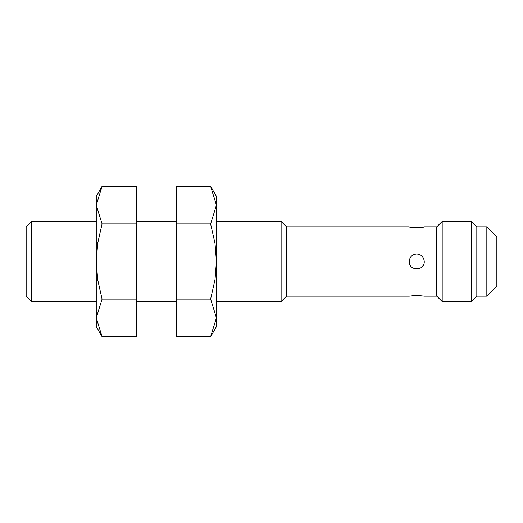 <?xml version="1.0" encoding="UTF-8"?>
<svg xmlns="http://www.w3.org/2000/svg" width="523" height="523" viewBox="0 0 523 523"><rect width="100%" height="100%" fill="white"/><g stroke="black" fill="none" stroke-linecap="round" stroke-linejoin="round"><path stroke-width="0.78" d="M216.43 221.438L281.119 221.438L286.539 226.858L409.221 226.858C408.757 227.753 424.702 227.753 424.245 226.858L436.764 226.858L442.183 221.438L471.4 221.438L476.819 226.858L486.835 226.858L496.85 236.873L496.85 286.127L486.835 296.142L476.819 296.142L471.4 301.562L442.183 301.562L436.764 296.142L424.245 296.142L416.733 295.312L409.221 296.142L286.539 296.142L281.119 301.562L216.43 301.562M486.835 226.858L486.835 296.142M476.819 226.858L476.819 296.142M471.4 221.438L471.4 301.562M442.183 221.438L442.183 301.562M436.764 226.858L436.764 296.142M416.733 253.988C421.29 254.433 423.793 256.937 424.245 261.5C424.702 271.189 408.757 271.189 409.221 261.5C409.666 256.937 412.17 254.433 416.733 253.988M286.539 226.858L286.539 296.142M281.119 221.438L281.119 301.562M31.57 221.438L31.57 301.562L26.15 296.142L26.15 226.858L31.57 221.438L96.252 221.438M136.313 221.438L176.375 221.438M176.375 301.562L136.313 301.562M96.252 301.562L31.57 301.562M423.669 264.377A7.512 7.512 0 0 1 422.041 266.808M420.74 295.554L416.975 295.318M416.485 295.318L412.719 295.554M210.619 336.668L216.43 326.594L216.43 317.873L210.619 336.668L176.375 336.668L176.375 186.332L210.619 186.332L216.43 205.127L216.43 261.5L215.005 279.602L210.619 299.084L216.43 317.873L216.43 261.5L215.005 243.398L210.619 223.916L216.43 205.127L216.43 196.406L210.619 186.332M176.375 223.916L210.619 223.916M176.375 299.084L210.619 299.084M102.07 336.668L96.252 326.594L96.252 317.873L102.07 299.084L97.683 279.602L96.252 261.5L96.252 196.406L102.07 186.332L96.252 205.127L102.07 223.916L97.683 243.398L96.252 261.5L96.252 317.873L102.07 336.668L136.313 336.668L136.313 299.084L102.07 299.084M102.07 186.332L136.313 186.332L136.313 299.084M136.313 223.916L102.07 223.916"/></g></svg>

